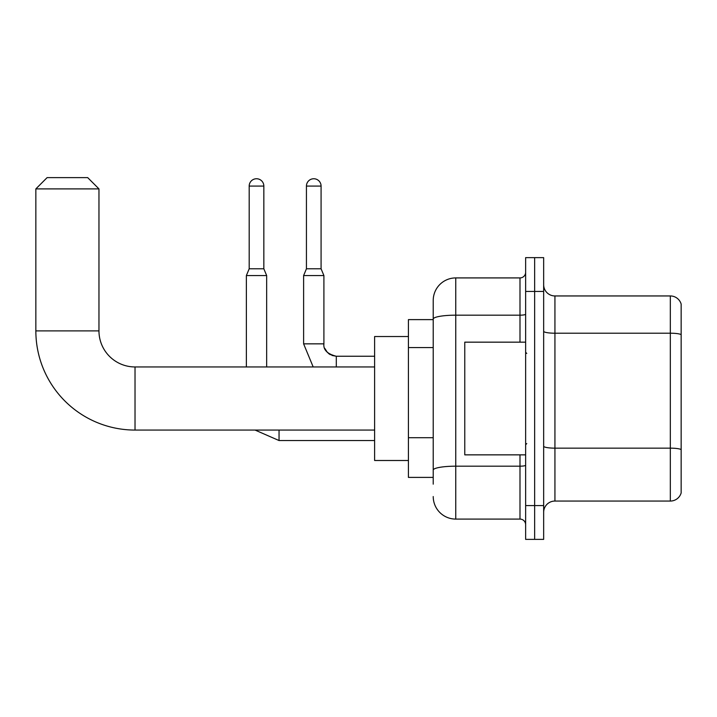<?xml version="1.0" encoding="UTF-8"?>
<svg xmlns="http://www.w3.org/2000/svg" width="717" height="717" viewBox="0 0 717 717"><rect width="100%" height="100%" fill="white"/><g stroke="black" fill="none" stroke-linecap="round" stroke-linejoin="round"><path stroke-width="1.08" d="M433.22 484.154L433.22 319.083L433.22 319.621L408.421 319.621L408.421 477.397L433.22 477.397M525.633 505.566L525.633 539.381L534.649 539.381L534.649 505.566L534.649 539.381L543.656 539.381L543.656 505.566L534.649 505.566L534.649 291.443L534.649 505.566L525.633 505.566L525.633 291.443L534.649 291.443L534.649 257.636L534.649 291.443L543.656 291.443L543.656 505.566M543.656 291.443L543.656 257.636L525.633 257.636L525.633 291.443M519.995 342.161L519.995 315.175L455.761 315.175A22.541 3.917 180 0 0 433.22 319.083L433.22 300.459A22.541 22.541 0 0 1 455.761 277.918L455.761 519.09L519.995 519.09L519.995 454.856M455.761 277.918L519.995 277.918A5.637 5.637 0 0 0 525.633 272.29M433.22 474.018L433.22 470.101A22.541 3.917 180 0 1 455.761 466.184L519.995 466.184A5.637 0.977 0 0 0 525.633 465.208M433.22 300.459L433.22 312.854M525.633 524.727A5.637 5.637 0 0 0 519.995 519.09M455.761 519.09A22.541 22.541 0 0 1 433.22 496.549M543.656 512.332A11.266 11.266 0 0 1 554.931 501.058L670.332 501.058L670.332 295.951L554.931 295.951A11.266 11.266 0 0 1 543.656 284.685A11.266 11.266 0 0 0 554.931 295.951L554.931 501.058M681.15 304.071A11.266 11.266 0 0 0 670.332 295.951A11.266 11.266 0 0 1 681.15 304.071L681.15 492.946A11.266 11.266 0 0 1 670.332 501.058M681.15 334.767L681.15 449.568A11.266 1.954 180 0 0 670.332 448.152L554.931 448.152A11.266 1.954 -0 0 1 543.656 446.198M374.615 430.066L135.02 430.066A99.17 99.17 0 0 1 35.85 330.887L35.85 188.894L47.116 177.619L87.689 177.619L98.964 188.894L35.85 188.894M135.02 430.066L135.02 366.952A36.065 36.065 0 0 1 98.964 330.887L98.964 188.894M408.421 336.524L374.615 336.524L374.615 460.493L408.421 460.493M263.838 268.794L249.184 268.794L249.184 186.07A7.322 7.322 0 0 1 256.507 178.748A7.322 7.322 0 0 1 263.838 186.07L263.838 268.794L266.652 275.552L266.652 366.952M246.37 366.952L246.37 275.552L266.652 275.552M321.082 268.794L306.437 268.794L306.437 186.07A7.322 7.322 0 0 1 313.759 178.748A7.322 7.322 0 0 1 321.082 186.07L321.082 268.794L323.905 275.552L303.614 275.552L303.614 343.846L323.878 343.846M525.633 342.161L464.768 342.161L464.768 454.856L525.633 454.856M433.22 347.557L408.421 347.557M433.22 437.711L408.421 437.711M525.633 314.198A5.637 0.977 0 0 1 519.995 315.175L519.995 277.918M681.15 334.615A11.266 1.954 180 0 0 670.332 333.208L554.931 333.208A11.266 1.954 0 0 1 543.656 331.245M35.85 330.887L98.964 330.887M279.047 430.066L279.047 440.543L255.064 430.066M249.184 186.07L263.838 186.07M323.905 344.259L323.905 343.846C323.224 349.86 327.355 353.992 336.3 356.25C327.355 353.992 323.224 349.86 323.905 343.846C323.224 349.86 327.355 353.992 336.3 356.25C327.355 353.992 323.224 349.86 323.905 343.846C323.224 349.86 327.355 353.992 336.3 356.25C327.355 353.992 323.224 349.86 323.905 343.846C323.224 349.86 327.355 353.992 336.3 356.25C327.355 353.992 323.224 349.86 323.905 343.846C323.224 349.86 327.355 353.992 336.3 356.25L336.3 366.952M306.437 186.07L321.082 186.07M374.615 366.952L135.02 366.952M374.615 440.543L279.047 440.543M249.184 268.794L246.37 275.552M303.614 343.846L313.186 366.952M324.738 348.319L327.544 352.63M328.449 353.445L330.412 354.763M331.837 355.417L336.3 356.25C327.355 353.992 323.224 349.86 323.905 343.846L323.905 275.552M374.615 356.25L336.3 356.25M306.437 268.794L303.614 275.552M526.753 353.427L525.633 352.298M526.753 443.59L525.633 444.71"/></g></svg>
